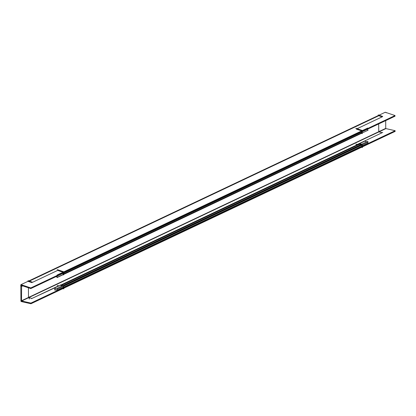 <?xml version="1.0" encoding="UTF-8"?>
<svg xmlns="http://www.w3.org/2000/svg" width="416" height="416" viewBox="0 0 416 416"><rect width="100%" height="100%" fill="white"/><g stroke="black" fill="none" stroke-linecap="round" stroke-linejoin="round"><path stroke-width="0.62" d="M32.427 282.36L57.704 270.4L63.081 272.204L57.704 270.4L32.427 282.36L58.219 270.14M361.696 130.9L63.648 271.95L361.696 130.9M361.681 130.894L356.299 129.085L361.681 130.894M382.127 116.865L357.084 128.716L382.127 116.865L378.784 115.742L29.318 281.128L378.784 115.742L382.112 116.86M28.538 281.502L31.86 282.615L28.538 281.502M361.686 131.336L63.627 272.605L361.686 131.336M378.68 123.937L378.747 131.695L29.156 297.144L378.747 131.695L382.221 132.662L378.747 131.695L378.68 123.937L378.763 131.976M28.413 287.784L28.501 297.456L31.97 298.423L28.501 297.456L28.413 287.784L28.512 297.762M382.236 132.668L359.128 143.603L382.236 132.668M359.003 143.666L357.318 144.461L359.003 143.666M361.837 146.78L63.757 287.846L361.837 146.78L361.821 146.479L361.837 146.78M32.011 298.418L58.178 286.286L32.011 298.418M356.777 144.971L356.413 144.888L356.777 144.971M361.806 146.115L63.726 287.18L361.806 146.115L63.726 287.18L361.806 146.115L361.759 145.122L361.806 146.115M63.237 288.096L63.222 287.794L63.237 288.096M63.066 273.302L63.04 274.165L63.066 273.302M63.617 273.894L361.639 132.85L361.665 131.986L361.639 132.85L63.617 273.894M63.622 285.87L361.743 144.784L63.622 285.87M359.518 144.279L360.88 144.586L359.518 144.279L61.755 285.194L359.518 144.279M60.923 285.589L62.28 285.901L60.923 285.589M63.159 286.437L63.206 287.43L63.159 286.437M379.033 115.196L385.252 112.247L395.06 115.539L30.805 287.929L20.998 284.638L28.002 281.32L28.023 280.696L32.432 282.173M28.782 280.951L378.248 115.565L378.269 114.936L382.678 116.418M63.596 273.666L63.653 271.762L57.19 269.594M367.656 128.513L367.671 128.06L57.127 275.023L57.106 275.704M362.196 132.356L362.253 130.452L355.784 128.279M382.642 116.61L357.068 128.71M378.799 115.731L378.035 115.664M21.367 285.896L21.003 286.068A0.894 0.65 -115.3 0 1 22.012 285.204L22.292 285.069M386.266 112.819A0.894 0.65 -115.3 0 0 385.382 112.44M28.553 281.486L27.789 281.419M394.248 115.924L395.044 116.194L30.784 288.579L20.977 285.288L21.356 285.106M21.59 285.49L22.329 285.085M21.606 284.846L21.502 301.402L22.147 301.096M385.752 128.56L385.684 120.619M20.946 301.246L20.8 284.804L21.091 284.669M29.146 296.936L29.25 299.094M22.766 301.236L22.152 301.527A0.894 0.65 -115.3 0 1 21.128 300.092L21.486 299.92M379.392 131.18L379.434 132.033M382.304 132.673L378.83 131.882M382.751 132.413L359.112 143.598M359.003 143.65L357.297 144.456M21.143 301.527L30.945 303.753L395.2 131.362L394.228 131.144M32.058 298.428L28.584 297.638M31.476 298.657L58.328 285.948M21.492 300.68L21.112 300.862L30.909 303.087L395.169 130.697L385.372 128.476M362.31 145.595L362.398 147.54L361.468 147.326M358.046 144.628L355.852 144.128M367.728 142.293L367.806 143.967M54.995 289.411L54.517 289.635L57.73 290.368L368.269 143.4L367.775 143.286L57.236 290.238L57.268 290.935M63.71 286.91L63.804 288.855L62.868 288.642M59.452 285.943L57.252 285.444M21.497 300.763L385.752 128.378L385.908 128.596L21.653 300.981L21.497 300.763M56.846 275.6L57.6 275.855L368.144 128.887L367.65 128.721M60.232 271.388L63.534 272.137L63.664 274.893L63.019 274.747M57.127 275.111L57.049 277.571L367.598 130.432M367.64 129.126L367.609 130.026L368.103 130.192L57.564 277.155L56.014 276.64M360.126 130.369L362.133 130.827L362.263 133.578L361.618 133.432M63.237 288.018L57.262 290.846L57.143 288.33L367.687 141.367L367.713 141.955L368.207 142.069L57.668 289.037L54.454 288.304L54.933 288.08M55.042 290.342L54.922 287.825L365.461 140.863L365.492 141.45L366.85 141.762M60.414 285.225L60.398 284.887L63.612 285.615L63.726 288.132M63.71 287.794L361.832 146.708M362.31 146.479L367.791 143.624M359.013 143.915L358.998 143.577L362.206 144.305L362.326 146.817M378.898 131.908L29.167 297.424L378.898 131.908M21.512 286.468L22.75 285.88M21.507 285.808L21.928 285.605M21.648 301.642L22.584 301.194M21.642 300.981L385.897 128.596M22.022 301.616L22.807 301.246"/></g></svg>
